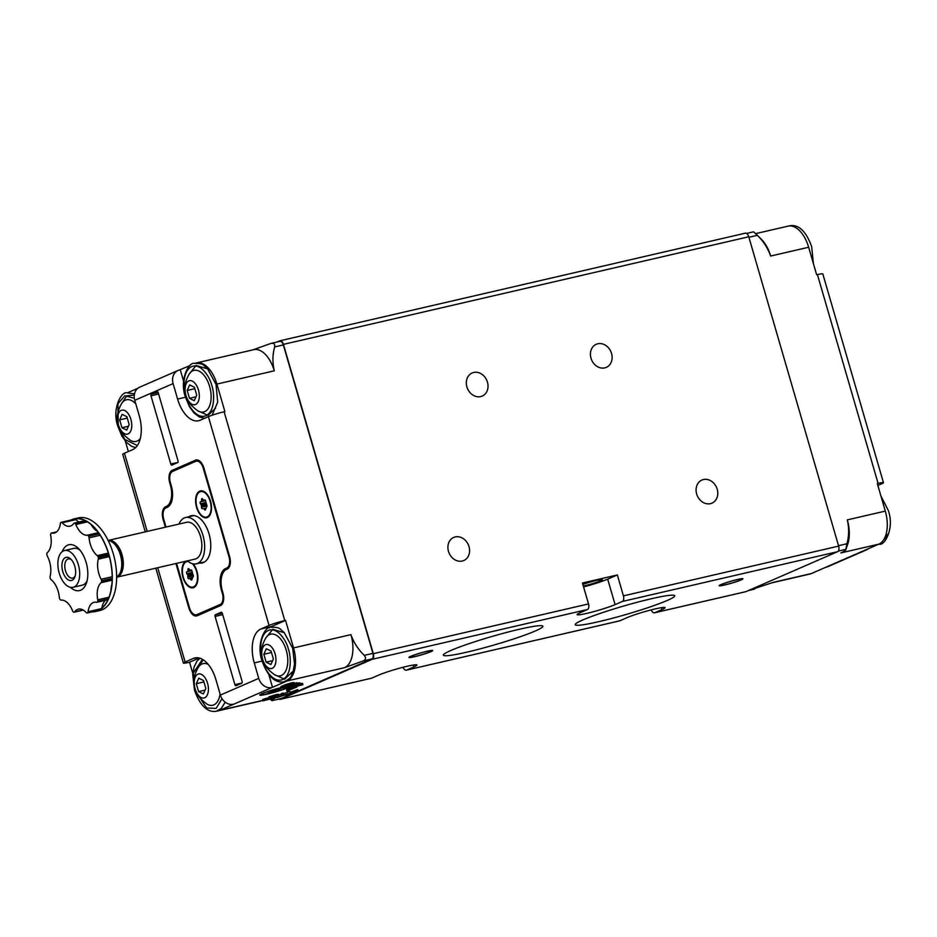<?xml version="1.0" encoding="UTF-8"?>
<svg xmlns="http://www.w3.org/2000/svg" width="937" height="937" viewBox="0 0 937 937"><rect width="100%" height="100%" fill="white"/><g stroke="black" fill="none" stroke-linecap="round" stroke-linejoin="round"><path stroke-width="1.41" d="M755.655 233.629L788.111 226.133A28.051 15.343 77 0 1 808.654 247.251L816.654 274.775L817.427 274.6L878.086 483.398L877.313 483.574L885.301 511.098L847.306 519.883C849.191 528.14 849.063 536.093 846.919 543.753L845.783 549.75M838.275 551.097L845.83 549.351C846.369 549.96 844.717 551.143 840.876 552.924L878.871 544.128L811.348 573.561L773.341 582.345L748.522 590.509M753.582 231.837L757.319 235.339C763.35 241.078 767.801 247.989 770.647 256.047L808.654 247.251M847.306 519.883A28.051 15.343 77 0 1 847.622 544.514L845.806 549.679M878.871 544.128A28.051 15.343 -103 0 0 885.301 511.098M748.394 590.556L754.66 589.08M772.592 582.673L809.861 574.053A28.051 15.343 -103 0 0 811.348 573.561M826.715 567.026A11.888 9.897 66.5 0 0 828.156 566.545L866.502 549.832A11.888 9.897 -113.5 0 1 865.062 550.312M868.365 548.707A11.888 9.897 -113.5 0 1 866.502 549.832M878.086 483.398A11.888 1.007 -16.2 0 1 883.474 482.707L822.815 273.909A11.888 1.007 163.8 0 0 817.427 274.6M883.474 482.707A11.888 1.007 -16.2 0 1 881.752 483.773L877.864 485.471M755.304 233.29L761.394 239.298A28.051 15.343 77 0 1 770.647 256.047M597.771 343.785A12.603 10.494 -113.5 0 1 611.252 352.546A12.603 10.494 -113.5 0 1 606.309 367.386A12.603 10.494 -113.5 0 1 604.775 367.89A12.603 10.494 -113.5 0 1 591.294 359.129A12.603 10.494 -113.5 0 1 596.237 344.289A12.603 10.494 -113.5 0 1 597.771 343.785M473.677 372.469A12.603 10.494 -113.5 0 1 487.158 381.23A12.603 10.494 -113.5 0 1 482.215 396.07A12.603 10.494 -113.5 0 1 480.681 396.585A12.603 10.494 -113.5 0 1 467.2 387.824A12.603 10.494 -113.5 0 1 472.154 372.973A12.603 10.494 -113.5 0 1 473.677 372.469M703.429 479.545A12.603 10.494 -113.5 0 1 716.91 488.306A12.603 10.494 -113.5 0 1 711.968 503.157A12.603 10.494 -113.5 0 1 710.433 503.661A12.603 10.494 -113.5 0 1 696.952 494.9A12.603 10.494 -113.5 0 1 701.895 480.06A12.603 10.494 -113.5 0 1 703.429 479.545M455.241 536.936A12.603 10.494 -113.5 0 1 468.723 545.697A12.603 10.494 -113.5 0 1 463.78 560.537A12.603 10.494 -113.5 0 1 462.246 561.04A12.603 10.494 -113.5 0 1 448.776 552.28A12.603 10.494 -113.5 0 1 453.719 537.44A12.603 10.494 -113.5 0 1 455.241 536.936M583.329 586.082A12.603 1.066 163.8 0 0 583.856 585.965A12.603 1.066 163.8 0 0 596.248 582.416A12.603 1.066 163.8 0 0 602.339 579.663A12.603 1.066 163.8 0 0 596.635 580.39A12.603 1.066 163.8 0 0 582.849 584.43M651.262 598.766A51.816 4.392 -16.2 0 1 674.453 595.463A51.816 4.392 -16.2 0 1 651.508 606.45A51.816 4.392 -16.2 0 1 598.684 621.688A51.816 4.392 -16.2 0 1 575.295 624.276A51.816 4.392 -16.2 0 1 651.262 598.766M519.414 629.254A51.816 4.392 -16.2 0 1 542.605 625.951A51.816 4.392 -16.2 0 1 519.66 636.926A51.816 4.392 -16.2 0 1 466.837 652.164A51.816 4.392 -16.2 0 1 443.447 654.764A51.816 4.392 -16.2 0 1 519.414 629.254M279.039 699.072A4.755 2.6 77 0 0 280.304 699.318A4.755 2.6 77 0 0 280.561 699.236L371.684 678.165L378.923 675.015A21.399 1.815 -16.2 0 1 407.232 666.254A21.399 1.815 -16.2 0 1 416.918 665.012A21.399 1.815 -16.2 0 1 413.826 666.945L406.588 670.096L619.872 620.786L627.111 617.635A21.399 1.815 -16.2 0 1 655.408 608.863A21.399 1.815 -16.2 0 1 665.106 607.633A21.399 1.815 -16.2 0 1 662.014 609.565L654.776 612.716A4.755 2.6 77 0 1 654.518 612.798A4.755 2.6 77 0 1 651.262 609.882M737.325 579.523A12.357 1.042 -16.2 0 1 742.854 578.726A12.357 1.042 -16.2 0 1 737.384 581.35A12.357 1.042 -16.2 0 1 724.781 584.981A12.357 1.042 -16.2 0 1 719.206 585.602A12.357 1.042 -16.2 0 1 737.325 579.523M427.096 651.238A12.357 1.042 -16.2 0 1 432.625 650.454A12.357 1.042 -16.2 0 1 427.155 653.077A12.357 1.042 -16.2 0 1 414.552 656.708A12.357 1.042 -16.2 0 1 408.965 657.329A12.357 1.042 -16.2 0 1 427.096 651.238M725.261 584.77A11.408 0.96 -16.2 0 1 720.096 585.438A11.408 0.96 -16.2 0 1 725.613 582.943A11.408 0.96 -16.2 0 1 736.845 579.722A11.408 0.96 -16.2 0 1 742.01 579.066A11.408 0.96 -16.2 0 1 736.494 581.549A11.408 0.96 -16.2 0 1 725.261 584.77M415.032 656.497A11.408 0.96 -16.2 0 1 409.867 657.165A11.408 0.96 -16.2 0 1 415.384 654.67A11.408 0.96 -16.2 0 1 426.616 651.449A11.408 0.96 -16.2 0 1 431.781 650.793A11.408 0.96 -16.2 0 1 426.265 653.276A11.408 0.96 -16.2 0 1 415.032 656.497M748.768 236.78L283.431 344.371L373.301 653.698L588.518 603.932L582.439 583.013L617.342 574.943L623.421 595.862L838.638 546.107L748.768 236.78A4.755 2.6 -103 0 0 745.29 233.196A4.755 2.6 -103 0 0 745.044 233.278M617.342 574.943L607.691 579.148L615.094 604.623L622.332 601.46A4.755 2.6 -103 0 0 623.421 595.862M607.691 579.148A21.399 1.815 -16.2 0 1 583.564 586.89M588.518 603.932A4.755 2.6 77 0 1 587.429 609.53L580.19 612.693A21.399 1.815 -16.2 0 0 577.098 614.625A21.399 1.815 -16.2 0 0 592.243 612.025A21.399 1.815 -16.2 0 0 615.094 604.623M373.301 653.698A4.755 2.6 77 0 1 372.212 659.297L587.429 609.53M280.561 699.236L372.212 659.297M283.431 344.371A4.755 2.6 -103 0 0 279.94 340.787A4.755 2.6 -103 0 0 279.695 340.869L277.2 341.958M838.638 546.107A4.755 2.6 77 0 1 837.549 551.706L745.899 591.645A4.755 2.6 -103 0 1 745.653 591.727A4.755 2.6 -103 0 1 745.395 591.762M406.588 670.096A4.755 2.6 77 0 1 406.342 670.178A4.755 2.6 77 0 1 403.074 667.261M292.262 671.946L284.684 679.208L274.19 674.535M215.615 408.11L208.037 415.372L197.531 410.699M275.08 653.815A12.298 6.723 77 0 1 272.257 668.304A12.298 6.723 77 0 1 262.606 659.25A12.298 6.723 77 0 1 265.429 644.761A12.298 6.723 77 0 1 275.08 653.815M274.693 674.827A21.364 11.677 -103 0 0 285.879 670.611A21.364 11.677 -103 0 0 286.277 650.29A21.364 11.677 -103 0 0 266.073 637.523C261.446 645.37 260.263 652.691 262.547 659.484C262.992 664.017 267.033 669.135 274.693 674.827M207.557 683.249A12.298 6.723 77 0 1 204.734 697.737A12.298 6.723 77 0 1 195.072 688.683A12.298 6.723 77 0 1 197.894 674.195A12.298 6.723 77 0 1 207.557 683.249M208.213 664.392A21.364 11.677 -103 0 0 198.539 666.957C193.912 674.792 192.741 682.113 195.013 688.918C195.458 693.45 199.511 698.557 207.171 704.261A21.364 11.677 -103 0 0 220.043 693.837M130.899 419.413A12.298 6.723 77 0 1 128.076 433.901A12.298 6.723 77 0 1 118.425 424.848A12.298 6.723 77 0 1 121.248 410.359A12.298 6.723 77 0 1 130.899 419.413M135.818 403.929A21.364 11.677 -103 0 0 121.892 403.121C117.266 410.956 116.083 418.277 118.367 425.082C118.8 429.603 122.852 434.721 130.512 440.425A21.364 11.677 -103 0 0 140.327 438.481M198.433 389.979A12.298 6.723 77 0 1 195.61 404.468A12.298 6.723 77 0 1 185.948 395.414A12.298 6.723 77 0 1 188.77 380.926A12.298 6.723 77 0 1 198.433 389.979M198.047 410.992A21.364 11.677 -103 0 0 209.22 406.775A21.364 11.677 -103 0 0 209.619 386.454A21.364 11.677 -103 0 0 189.426 373.687C184.788 381.535 183.617 388.855 185.889 395.648C186.334 400.181 190.387 405.288 198.047 410.992M280.936 687.653A15.929 1.347 163.8 0 0 259.772 695.09A15.929 1.347 163.8 0 0 266.986 694.165A15.929 1.347 163.8 0 0 282.658 689.679A15.929 1.347 163.8 0 0 290.353 686.2A15.929 1.347 163.8 0 0 289.873 686.025M188.852 516.755A24.245 13.259 77 0 1 191.289 515.713A24.245 13.259 77 0 1 209.056 533.973A24.245 13.259 77 0 1 202.216 562.95A24.245 13.259 77 0 1 199.558 563.078M210.556 501.283A13.786 7.543 77 0 1 206.667 517.763A13.786 7.543 77 0 1 196.571 507.374A13.786 7.543 77 0 1 200.459 490.894A13.786 7.543 77 0 1 210.556 501.283M205.508 517.165A13.786 7.543 -103 0 0 207.428 517.505M193.151 563.875A13.786 7.543 77 0 1 196.934 571.277A13.786 7.543 77 0 1 193.045 587.768A13.786 7.543 77 0 1 182.949 577.379A13.786 7.543 77 0 1 185.994 561.193M191.874 587.171A13.786 7.543 -103 0 0 193.807 587.511M178.979 524.064A23.765 13.001 77 0 1 185.585 517.517A23.765 13.001 77 0 1 202.989 535.425A23.765 13.001 77 0 1 196.29 563.84A23.765 13.001 77 0 1 187.482 560.841M200.623 491.597A13.071 7.145 77 0 1 210.204 501.436A13.071 7.145 77 0 1 206.515 517.072A13.071 7.145 77 0 1 196.934 507.222A13.071 7.145 77 0 1 200.623 491.597L202.169 491.234A13.071 7.145 77 0 1 203.177 491.14M192.284 563.664A13.071 7.145 77 0 1 196.571 571.441A13.071 7.145 77 0 1 192.881 587.066A13.071 7.145 77 0 1 183.301 577.215A13.071 7.145 77 0 1 186.99 561.591A13.071 7.145 77 0 1 188.29 561.509M116.656 577.215L195.189 559.061A18.869 10.319 -103 0 0 200.506 536.503A18.869 10.319 -103 0 0 186.686 522.284L108.153 540.438A18.869 10.319 77 0 1 121.986 554.657A18.869 10.319 77 0 1 116.656 577.215A18.869 10.319 77 0 1 116.645 577.227M118.355 575.611A18.061 9.885 -103 0 0 121.576 554.833A18.061 9.885 -103 0 0 110.379 541.141M203.903 500.346L204.664 500.007A1.183 0.644 77 0 1 205.683 501.482L206.667 504.902A1.183 0.644 77 0 1 206.644 506.835L205.578 509.224A1.183 0.644 77 0 1 204.535 509.681L203.786 508.592L205.59 508.17M190.27 570.34L191.031 570.012A1.183 0.644 77 0 1 192.05 571.488L193.045 574.896A1.183 0.644 77 0 1 193.022 576.829L191.944 579.218A1.183 0.644 77 0 1 190.902 579.675L190.152 578.586L191.956 578.176M116.645 576.981A18.869 10.319 -103 0 0 120.428 555.02A18.869 10.319 -103 0 0 108.247 540.661M205.894 503.766L201.209 504.844L201.467 505.757L206.468 504.598M192.261 573.76L187.576 574.849L187.845 575.751L192.835 574.604M95.551 611.521L99.849 610.526A47.541 26.002 -103 0 0 113.26 553.697A47.541 26.002 -103 0 0 78.427 517.892L74.128 518.887A47.541 26.002 77 0 1 108.95 554.692A47.541 26.002 77 0 1 95.551 611.521A47.541 26.002 77 0 1 92.013 611.896M70.79 520.105A47.541 26.002 77 0 1 74.128 518.887M51.137 579.687A17.826 9.745 77 0 1 58.188 591.364A17.826 9.745 77 0 1 59.347 597.49A2.378 1.3 77 0 0 59.792 599.036A47.307 25.873 77 0 0 60.226 599.657A2.378 1.3 -103 0 0 61.151 600.113A17.826 9.745 77 0 1 72.559 610.795A2.378 1.3 -103 0 0 73.344 611.966A47.307 25.873 77 0 0 73.859 612.212A2.378 1.3 -103 0 0 74.164 612.212A2.378 1.3 -103 0 0 74.667 611.849A17.826 9.745 77 0 1 78.427 609.132A17.826 9.745 77 0 1 86.204 612.552A2.378 1.3 -103 0 0 87.141 613.021A47.307 25.873 77 0 0 87.586 612.821A2.378 1.3 -103 0 0 88.066 611.744A17.826 9.745 77 0 1 94.168 602.268A17.826 9.745 77 0 1 96.652 602.268A2.378 1.3 -103 0 0 96.979 602.268A2.378 1.3 -103 0 0 97.471 601.917A47.307 25.873 77 0 0 97.729 601.343A2.378 1.3 -103 0 0 97.741 599.821A17.826 9.745 77 0 1 101.079 582.72A2.378 1.3 -103 0 0 101.559 581.643A47.307 25.873 77 0 0 101.571 580.823A2.378 1.3 -103 0 0 101.419 580.038A2.378 1.3 -103 0 0 101.126 579.289A17.826 9.745 77 0 1 98.303 559.131A2.378 1.3 -103 0 0 98.326 557.62A47.307 25.873 77 0 0 98.209 557.21A47.307 25.873 77 0 0 98.092 556.789A2.378 1.3 -103 0 0 97.284 555.641A17.826 9.745 77 0 1 89.074 537.838A2.378 1.3 -103 0 0 88.921 537.018A2.378 1.3 -103 0 0 88.628 536.292A47.307 25.873 77 0 0 88.207 535.659A2.378 1.3 -103 0 0 87.27 535.214A17.826 9.745 77 0 1 75.862 524.521A2.378 1.3 -103 0 0 75.077 523.361A47.307 25.873 77 0 0 74.573 523.115A2.378 1.3 -103 0 0 74.257 523.115A2.378 1.3 -103 0 0 73.754 523.478A17.826 9.745 77 0 1 70.006 526.196A17.826 9.745 77 0 1 62.217 522.776A2.378 1.3 -103 0 0 61.28 522.307A47.307 25.873 77 0 0 60.846 522.495A2.378 1.3 -103 0 0 60.366 523.584A17.826 9.745 77 0 1 54.264 533.059A17.826 9.745 77 0 1 51.781 533.059A2.378 1.3 -103 0 0 51.441 533.059A2.378 1.3 -103 0 0 50.961 533.399A47.307 25.873 77 0 0 50.692 533.985A2.378 1.3 -103 0 0 50.68 535.507A17.826 9.745 77 0 1 47.354 552.607A2.378 1.3 -103 0 0 46.862 553.685A47.307 25.873 77 0 0 46.85 554.493A2.378 1.3 77 0 0 47.307 556.039A17.826 9.745 77 0 1 49.567 561.673A17.826 9.745 77 0 1 50.118 576.196A2.378 1.3 -103 0 0 50.094 577.707A47.307 25.873 77 0 0 50.34 578.539A2.378 1.3 -103 0 0 51.137 579.687M101.571 580.823L112.194 578.375A47.307 25.873 -103 0 0 108.95 555.161A47.307 25.873 -103 0 0 108.833 554.751A47.307 25.873 -103 0 0 108.715 554.329A47.307 25.873 -103 0 0 99.263 533.832A47.307 25.873 -103 0 0 98.83 533.212A47.307 25.873 -103 0 0 85.7 520.902A47.307 25.873 -103 0 0 85.197 520.656A47.307 25.873 -103 0 0 74.187 519.121A47.307 25.873 -103 0 0 71.915 519.848L61.28 522.307M73.039 587.312A18.869 10.319 77 0 1 59.207 573.093A18.869 10.319 77 0 1 64.536 550.534A18.869 10.319 77 0 1 78.357 564.742A18.869 10.319 77 0 1 73.039 587.312L82.269 585.168A18.869 10.319 -103 0 0 83.264 584.84A18.869 10.319 -103 0 0 87.059 580.94M62.205 551.647A23.53 12.872 77 0 1 67.675 545.147A23.53 12.872 77 0 1 78.392 548.414A23.53 12.872 77 0 1 86.415 583.13A23.53 12.872 77 0 1 80.758 590.181A23.53 12.872 77 0 1 70.451 587.323M108.95 555.161L98.326 557.62M79.926 550.101A18.869 10.319 -103 0 0 73.765 548.391L64.536 550.534M62.756 571.547A11.888 6.5 -103 0 0 68.928 580.214A11.888 6.5 -103 0 0 74.948 576.735A11.888 6.5 -103 0 0 74.808 566.288A11.888 6.5 -103 0 0 70.896 559.19A11.888 6.5 -103 0 0 63.482 559.319A11.888 6.5 -103 0 0 62.756 571.547M71.563 559.928A9.827 5.376 -103 0 0 68.249 558.956A9.827 5.376 -103 0 0 65.473 570.703A9.827 5.376 -103 0 0 72.676 578.106A9.827 5.376 -103 0 0 75.229 575.775M280.151 698.791A4.755 2.6 -103 0 0 280.421 698.756A4.755 2.6 -103 0 0 280.667 698.674L371.837 658.945A4.755 2.6 -103 0 0 372.926 653.347L283.325 344.933A4.755 2.6 -103 0 0 279.835 341.349A4.755 2.6 -103 0 0 279.589 341.431M270.243 699.189L271.999 700.7C271.472 700.08 273.124 698.885 276.977 697.116L273.065 698.018M372.926 653.347L364.27 655.35C358.239 649.599 353.788 642.7 350.942 634.642A28.051 15.343 77 0 1 344.5 667.683L363.181 660.948L371.837 658.945M262.934 700.361L219.586 710.387L287.109 680.953L344.5 667.683M295.249 685.989A9.792 0.832 -16.2 0 1 290.072 687.606L289.088 688.027L289.486 689.398L290.47 688.964L290.072 687.606M289.24 688.543L286.535 689.726L286.933 691.084L293.621 688.168A11.478 0.972 -16.2 0 1 289.486 689.398M291.864 682.768L286.57 684.315A12.486 1.054 163.8 0 0 283.384 685.544L282.435 685.966A12.486 1.054 163.8 0 0 280.784 686.833L281.182 688.203A12.486 1.054 -16.2 0 1 282.833 687.325L283.782 686.915A12.486 1.054 -16.2 0 1 286.968 685.685L292.25 684.139L291.864 682.768L293.995 682.604M291.196 685.509L291.407 686.235L297.205 684.104L296.806 682.733L294.335 683.436M297.205 684.104L295.12 684.865A26.505 2.249 -16.2 0 1 300.847 684.631L300.449 683.272A26.505 2.249 163.8 0 0 296.935 683.155M300.847 684.631A26.505 2.249 -16.2 0 1 300.215 685.404L302.885 684.689L302.487 683.331L300.613 683.823M296.092 685.017L295.05 685.287L295.448 686.657L298.446 685.861L298.153 684.888M276.286 694.563L269.036 696.812L269.434 698.182L276.684 695.922L276.286 694.563L278.617 694.258L279.003 695.617L278.266 696.074L266.846 699.798L273.018 697.854M269.224 697.433L262.676 699.482L263.074 700.841L271.835 698.1L271.66 697.503M283.548 694.387L280.011 696.472L298.118 691.014L286.019 695.535L288.221 693.708L277.364 697.573L283.548 694.387L283.15 693.017L278.863 695.09M290.154 692.853L289.756 691.494L283.361 693.767M298.118 691.014L297.72 689.655L290.001 692.361M155.823 568.162L183.394 663.091A11.888 1.007 -16.2 0 0 188.782 662.4L189.555 662.225L192.799 673.363M125.3 441.034L128.346 451.529M137.844 388.293L127.819 392.65M190.164 365.489L179.494 369.974A11.888 9.897 -113.5 0 0 178.053 370.455A11.888 9.897 -113.5 0 0 173.111 383.584L177.597 399.057L185.467 397.241M350.942 634.642L293.539 647.912L285.551 620.388L284.778 620.575L224.107 411.776L224.892 411.601L216.892 384.076L274.283 370.806C272.386 362.549 272.515 354.596 274.67 346.924C275.033 343.961 273.791 342.79 270.934 343.434L253.622 349.595M273.112 698.159L275.49 697.596A28.051 15.343 -103 0 0 276.977 697.116M219.586 710.387A28.051 15.343 77 0 1 218.098 710.867A28.051 15.343 77 0 1 217.161 711.031M280.667 698.674L272.023 700.677L280.421 698.756M364.27 655.35C366.226 657.844 365.863 659.707 363.181 660.948M293.539 647.912A28.051 15.343 77 0 1 287.109 680.953M268.849 674.663L272.515 687.313M285.551 620.388L271.32 626.595A28.766 15.73 -103 0 0 269.247 627.837M265.745 638.015L272.819 629.301L283.126 632.405M271.742 687.489A11.888 9.897 -113.5 0 1 258.741 678.365L220.394 695.067A11.888 9.897 66.5 0 0 233.395 704.202M199.194 658.02L189.555 662.225M198.211 667.449L203.177 659.8M295.799 686.61L295.975 687.243A9.792 0.832 -16.2 0 1 290.47 688.964M296.736 686.493L295.975 687.243M296.9 687.032L286.933 691.084M292.25 684.139L294.394 683.963A12.486 1.054 -16.2 0 1 292.742 684.842L291.794 685.252A12.486 1.054 -16.2 0 1 288.608 686.481L281.123 688.297M302.885 684.689L295.448 686.657M291.407 686.235L293.75 685.369A24.608 2.085 -16.2 0 1 299.02 685.17A24.608 2.085 -16.2 0 1 298.446 685.861M276.895 696.086L269.434 698.182M276.684 695.922L279.003 695.617M273.159 698.334L263.074 700.841M271.835 698.1L274.494 696.636M276.989 696.39L274.658 697.21M277.364 697.573L277.059 696.542M282.283 694.68L281.885 693.31M296.877 691.307L296.479 689.937M286.019 695.535L285.75 694.586M178.053 370.455L139.707 387.168A11.888 9.897 66.5 0 0 134.764 400.298L139.25 415.77A28.766 15.73 77 0 1 132.656 449.643L124.457 453.227A11.888 1.007 163.8 0 0 122.735 454.293L145.27 531.865M183.394 663.091A11.888 1.007 -16.2 0 1 185.116 662.014L193.315 658.442A28.766 15.73 77 0 1 194.837 657.938A28.766 15.73 77 0 1 215.908 679.606L220.394 695.067M121.564 403.613L126.823 395.777L134.296 395.086M216.892 384.076A28.051 15.343 -103 0 0 196.348 362.947A28.051 15.343 -103 0 0 195.435 363.216M180.279 369.799L183.582 381.195M189.087 374.179L196.161 365.465L206.468 368.569M274.283 370.806A28.051 15.343 -103 0 0 253.74 349.677L196.348 362.947M279.835 341.349L270.934 343.434M224.107 411.776A11.888 1.007 163.8 0 0 208.389 416.649L269.048 625.436A11.888 1.007 -16.2 0 1 284.778 620.575M265.745 694.305A14.734 1.253 -16.2 0 1 260.99 694.844A14.734 1.253 -16.2 0 1 280.503 687.875L265.745 694.305M288.889 686.388A14.734 1.253 -16.2 0 1 289.193 686.645A14.734 1.253 -16.2 0 1 269.622 693.415L281.229 688.355M268.685 692.537L269.622 693.415M262.114 661.077L254.255 662.892L258.741 678.365M254.255 662.892A28.766 15.73 77 0 1 260.849 629.008L271.32 626.595M269.048 625.436L260.849 629.008M208.389 416.649L200.19 420.221A28.766 15.73 77 0 1 198.667 420.725A28.766 15.73 77 0 1 177.597 399.057M221.191 612.212A1.429 0.785 77 0 1 221.261 612.189A1.429 0.785 77 0 1 222.303 613.266L242.133 681.504A1.429 0.785 77 0 1 241.805 683.178L236.019 685.697A1.429 0.785 77 0 1 235.937 685.732A1.429 0.785 77 0 1 234.894 684.654L215.077 616.417A1.429 0.785 77 0 1 215.405 614.742L221.343 612.177M157.088 391.596A1.429 0.785 77 0 1 157.17 391.572A1.429 0.785 77 0 1 158.212 392.638L178.03 460.875A1.429 0.785 77 0 1 177.714 462.562L171.916 465.08A1.429 0.785 77 0 1 171.846 465.103A1.429 0.785 77 0 1 170.803 464.026L150.974 395.801A1.429 0.785 77 0 1 151.302 394.114L157.24 391.561M165.38 527.215L163.108 519.403A10.694 5.845 77 0 1 165.568 506.8L166.165 506.53A18.307 10.014 -103 0 0 170.358 484.979L169.773 482.93A10.694 5.845 77 0 1 172.221 470.327L195.493 460.184A10.694 5.845 77 0 1 196.056 459.997A10.694 5.845 77 0 1 203.891 468.055L229.6 556.531A10.694 5.845 77 0 1 227.152 569.134L226.543 569.391A18.307 10.014 -103 0 0 222.35 590.954L222.947 593.004A10.694 5.845 77 0 1 220.488 605.607L197.215 615.75A10.694 5.845 77 0 1 196.653 615.937A10.694 5.845 77 0 1 188.817 607.879L175.933 563.512M291.384 684.514L287.53 685.65A11.021 0.937 163.8 0 0 284.953 686.657L284.11 687.02A11.021 0.937 163.8 0 0 282.705 687.746L288.046 686.516A11.021 0.937 163.8 0 0 290.622 685.509L291.466 685.146A11.021 0.937 163.8 0 0 292.871 684.42L291.384 684.514M198.656 460.395L197.566 460.875M288.046 686.516L287.776 685.568M284.192 687.653L284.016 687.055M270.887 664.52L266.131 662.154L263.836 654.272L266.319 648.755L271.074 651.121L273.37 659.004L270.887 664.52M222.971 593.121L222.338 593.262L221.413 590.076A18.307 10.014 77 0 1 225.606 568.525L228.968 567.494M166.013 527.062L163.717 519.133A9.511 5.2 77 0 1 165.896 507.936L167.102 507.409A18.307 10.014 77 0 0 171.295 485.846L170.37 482.672A9.511 5.2 77 0 1 172.549 471.463L195.821 461.32A9.511 5.2 77 0 1 196.325 461.156A9.511 5.2 77 0 1 203.294 468.324L229.003 556.801A9.511 5.2 77 0 1 226.813 567.998M222.338 593.262A9.511 5.2 77 0 1 220.16 604.47L196.887 614.613A9.511 5.2 77 0 1 196.383 614.777A9.511 5.2 77 0 1 189.415 607.609L176.566 563.371M203.364 693.942L198.597 691.588L196.313 683.705L198.785 678.189L203.54 680.555L205.835 688.437L203.364 693.942M126.706 430.106L121.951 427.752L119.655 419.87L122.126 414.353L126.893 416.719L129.177 424.59L126.706 430.106M194.24 400.685L189.473 398.319L187.189 390.436L189.661 384.92L194.427 387.286L196.711 395.168L194.24 400.685M266.131 662.154L272.62 660.655M201.256 490.789A13.786 7.543 -103 0 0 199.675 491.948M187.494 560.853A13.786 7.543 -103 0 0 186.041 561.942M198.597 691.588L205.098 690.089M121.951 427.752L128.439 426.241M189.473 398.319L195.974 396.82M263.836 654.272L271.484 652.515M209.01 516.357A13.071 7.145 77 0 1 208.061 516.709L206.515 517.072M195.388 586.363A13.071 7.145 77 0 1 194.439 586.714L192.881 587.066M196.313 683.705L203.95 681.937M119.655 419.87L127.291 418.101M187.189 390.436L194.826 388.668M201.467 505.757L201.455 507.175A1.183 0.644 77 0 0 202.474 508.65L203.786 508.592M201.209 504.844L200.459 503.766A1.183 0.644 77 0 1 200.483 501.834L205.461 500.522M203.704 500.358L201.256 501.494M201.537 500.862L201.56 499.444A1.183 0.644 77 0 1 202.603 498.988L203.844 500.358M187.845 575.751L187.822 577.169A1.183 0.644 77 0 0 188.841 578.656L190.152 578.586M187.576 574.849L186.838 573.76A1.183 0.644 77 0 1 186.861 571.828L191.827 570.528M190.082 570.352L187.623 571.5M187.915 570.856L187.927 569.438A1.183 0.644 77 0 1 188.969 568.982L190.223 570.364M93.126 611.638A47.307 25.873 -103 0 0 95.492 611.299A47.307 25.873 -103 0 0 97.764 610.561A47.307 25.873 -103 0 0 98.209 610.374A47.307 25.873 -103 0 0 108.095 599.469A47.307 25.873 -103 0 0 108.352 598.884A47.307 25.873 -103 0 0 112.182 579.195A47.307 25.873 -103 0 0 112.194 578.375M96.277 610.912A47.307 25.873 -103 0 0 97.038 610.842M75.768 518.84A47.307 25.873 -103 0 0 75.054 519.121L71.915 519.848M110.953 590.544A17.826 9.745 77 0 1 111.89 584.337M101.899 608.008A17.826 9.745 77 0 1 105.565 600.277M78.895 522.05A17.826 9.745 77 0 1 75.979 519.59A2.378 1.3 -103 0 0 75.054 519.121M97.401 531.256A17.826 9.745 77 0 1 91.194 524.626M98.092 556.789L108.715 554.329M99.263 533.832L88.628 536.292M97.729 601.343L108.352 598.884M112.182 579.195L101.559 581.643M87.586 612.821L98.209 610.374M108.095 599.469L97.471 601.917M97.764 610.561L87.141 613.021M74.573 523.115L85.197 520.656M88.207 535.659L98.83 533.212M85.7 520.902L75.077 523.361M883.357 540.274L887.901 534.231M748.921 237.284L757.319 235.339M846.919 543.753L838.521 545.697M622.332 601.46L837.549 551.706M654.776 612.716L745.899 591.645M662.014 609.565L661.452 607.656M413.826 666.945L413.264 665.036M211.809 385.494C214.421 392.451 215.463 411.202 205.917 415.735C196.184 419.6 187.33 404.257 185.76 396.843C183.148 389.897 182.106 371.146 191.652 366.613C201.385 362.748 210.239 378.079 211.809 385.494M137.364 445.532L124.703 439.371L118.226 426.276L117.945 403.718L124.855 395.754L134.331 398.272M221.987 698.627L216.142 708.419L206.573 707.997L194.884 690.112L193.327 673.082L202.451 659.355M288.455 649.329C291.067 656.287 292.11 675.038 282.576 679.571C272.831 683.436 263.976 668.104 262.407 660.69C259.807 653.733 258.753 634.981 268.298 630.449C278.031 626.584 286.898 641.927 288.455 649.329M89.074 537.838L100.2 535.261M274.67 346.924L283.325 344.933M286.968 685.685L286.57 684.315M283.384 685.544L283.782 686.915M281.182 688.203L280.784 686.833M282.833 687.325L282.435 685.966M185.116 662.014L157.721 567.728M147.179 531.42L124.457 453.227M134.764 400.298L173.111 383.584M196.419 657.727L193.315 658.442M222.268 613.149L215.405 614.742M242.015 683.003L234.894 684.654M215.077 616.417L222.713 614.649M158.177 392.533L151.302 394.114M177.925 462.386L170.803 464.026M150.974 395.801L158.611 394.032M196.653 459.915L195.493 460.184M178.487 468.887L172.221 470.327M170.405 482.778L169.773 482.93M171.002 484.827L170.358 484.979M166.165 506.53L169.281 505.816M165.568 506.8L169.14 505.968M163.752 519.25L163.108 519.403M189.45 607.726L188.817 607.879M291.466 685.146L291.29 684.537M290.622 685.509L290.411 684.76M225.606 568.525L228.757 567.799M222.069 589.935L221.413 590.076M229.635 556.648L229.003 556.801M203.926 468.172L203.294 468.324M203.153 613.161L196.887 614.613M222.303 603.967L220.16 604.47M204.535 509.681L205.554 509.435M190.902 579.675L191.933 579.441M191.968 577.778L189.707 578.293L191.968 577.766M201.455 507.175L206.995 505.886M187.822 577.169L193.373 575.892M200.459 503.766L205.671 502.56M186.838 573.76L192.038 572.554M200.483 501.834L205.519 500.663M186.861 571.828L191.898 570.668M202.732 499.175L201.56 499.444M189.098 569.169L187.927 569.438M108.329 553.088L97.284 555.641M98.303 559.131L109.348 556.578M112.194 576.723L101.126 579.289M101.079 582.72L112.159 580.155M109.032 597.209L97.741 599.821M100.95 608.757L88.066 611.744M82.983 609.928L74.667 611.849M51.781 533.059L56.489 531.97M62.217 522.776L75.979 519.59M75.862 524.521L87.399 521.862M98.42 532.638L87.27 535.214M816.045 571.511L810.774 573.784M880.909 495.966L888.323 510.513C894.741 528.714 884.376 545.99 879.339 544.174L878.391 544.35M789.048 225.969L790.043 225.676C798.945 224.447 806.148 231.439 811.676 246.665L813.41 263.637M753.594 231.814L746.566 233.442M279.94 340.787L745.29 233.196M654.518 612.798L745.653 591.727M406.342 670.178L619.626 620.868M280.304 699.318L371.439 678.247M283.688 681.89C293.047 677.498 290.552 675.87 293.129 671.642L294.523 663.9L292.684 648.228L284.028 632.299C279.858 629.641 281.381 627.076 271.051 627.24C266.014 625.424 255.649 642.688 262.067 660.901C267.584 676.127 274.799 683.12 283.688 681.89M199.968 658.242L197.028 661.1L194.146 666.757L192.706 674.394L194.533 690.335C200.061 705.561 207.264 712.553 216.166 711.324L221.202 708.536L225.208 702.188M212.113 415.232L217.689 402.137L216.025 384.381L207.37 368.464C203.212 365.793 204.734 363.24 194.404 363.392C189.368 361.588 179.002 378.853 185.421 397.065L189.485 406.775L194.17 413.088L199.241 416.918L204.559 418.312M134.495 393.868L126.87 392.826C121.833 391.01 111.468 408.286 117.886 426.487L121.951 436.197L126.636 442.522L131.719 446.352L135.619 447.628M193.947 515.584L185.585 517.517M188.079 561.345L186.99 561.591M218.098 710.867L262.969 700.501M294.452 683.858L294.054 682.499M260.99 694.844L260.357 694.504M198.937 460.559L196.325 461.156M202.907 613.266L196.383 614.777M204.653 561.907L196.29 563.84M107.966 599.727L96.979 602.268M83.299 610.104L74.164 612.212M56.618 531.865L51.441 533.059M85.103 520.609L74.257 523.115"/></g></svg>
